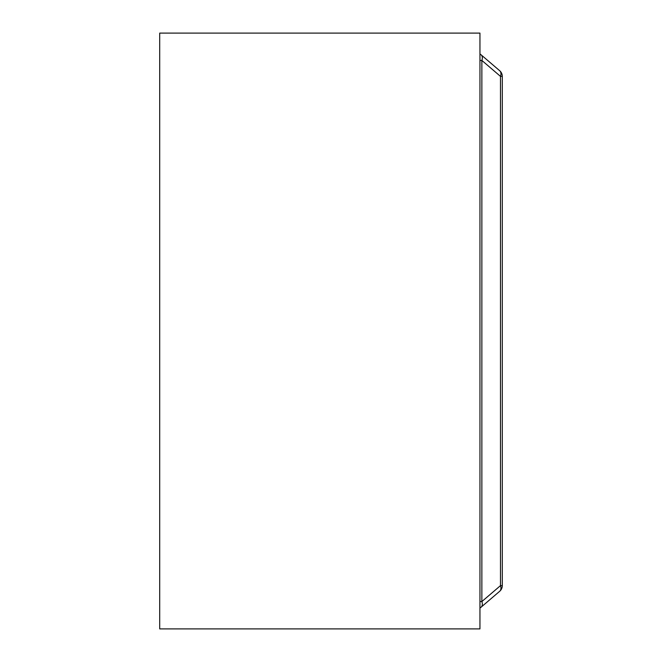 <?xml version="1.0" encoding="UTF-8"?>
<svg xmlns="http://www.w3.org/2000/svg" width="662" height="662" viewBox="0 0 662 662"><rect width="100%" height="100%" fill="white"/><g stroke="black" fill="none" stroke-linecap="round" stroke-linejoin="round"><path stroke-width="0.99" d="M502.293 76.37A7.447 7.447 0 0 0 499.686 70.718A7.447 4.915 130.5 0 1 500.48 76.37L502.293 76.37L502.293 585.63L500.48 585.63A7.447 4.915 49.5 0 1 499.686 591.282A7.447 7.447 0 0 0 502.293 585.63M499.686 591.282L481.067 607.211A7.447 4.915 -130.5 0 0 481.862 601.559L500.48 585.63L500.48 76.37L481.862 60.441A7.447 4.915 -49.5 0 0 481.067 54.789A7.447 7.447 0 0 0 479.95 53.994M479.95 608.006A7.447 7.447 0 0 0 481.067 607.211M481.067 54.789L499.686 70.718M479.95 33.1L479.95 628.9L159.708 628.9L159.708 33.1L479.95 33.1M479.95 60.441L481.862 60.441L481.862 601.559L479.95 601.559"/></g></svg>
